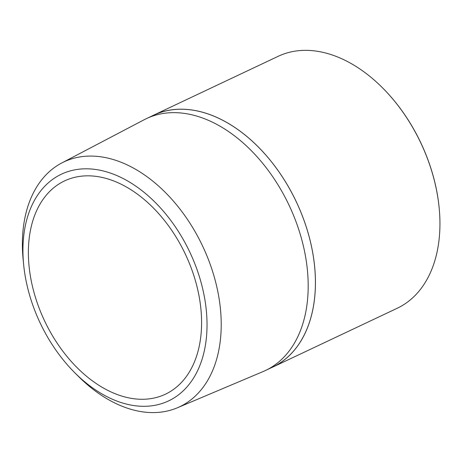 <?xml version="1.0" encoding="UTF-8"?>
<svg xmlns="http://www.w3.org/2000/svg" width="463" height="463" viewBox="0 0 463 463"><rect width="100%" height="100%" fill="white"/><g stroke="black" fill="none" stroke-linecap="round" stroke-linejoin="round"><path stroke-width="0.69" d="M382.403 87.71L382.641 87.947A138.674 91.558 64.7 0 1 414.003 129.657A138.674 91.558 64.7 0 1 439.121 207.436L439.15 207.765A139.328 91.992 -115.3 0 0 413.916 129.617A139.328 91.992 -115.3 0 0 382.403 87.71A139.328 91.992 -115.3 0 0 278.118 56.336L153.612 115.183A139.328 91.992 64.7 0 1 289.416 188.47A139.328 91.992 64.7 0 1 272.695 367.118A139.328 91.992 64.7 0 1 270.878 367.94M23.648 264.639L23.15 259.581A135.422 89.417 64.7 0 1 61.729 162.993L144.138 119.761A139.294 91.975 64.7 0 1 146.395 118.632A139.294 91.975 64.7 0 1 282.164 191.902A139.294 91.975 64.7 0 1 265.455 370.504A139.294 91.975 64.7 0 1 263.146 371.534L177.427 407.77A135.422 89.417 64.7 0 1 78.305 376.269L74.711 372.674A125.386 82.784 64.7 0 1 46.358 334.963A125.386 82.784 64.7 0 1 23.648 264.639A125.386 82.784 64.7 0 1 76.858 169.499A125.386 82.784 64.7 0 1 183.608 240.147A125.386 82.784 64.7 0 1 188.424 385.233A125.386 82.784 64.7 0 1 74.711 372.674M146.395 118.632L153.629 115.218A139.294 91.975 64.7 0 1 289.398 188.482A139.294 91.975 64.7 0 1 272.684 367.084L265.455 370.504M61.729 162.993A135.422 89.417 64.7 0 1 195.918 233.126A135.422 89.417 64.7 0 1 177.427 407.77M179.551 242.948A117.967 77.894 64.7 0 1 165.395 394.21A117.967 77.894 64.7 0 1 50.415 332.162A117.967 77.894 64.7 0 1 64.571 180.9A117.967 77.894 64.7 0 1 179.551 242.948M151.823 116.068A139.328 91.992 64.7 0 1 153.612 115.183M272.695 367.118L397.202 308.265A139.328 91.992 -115.3 0 0 439.15 207.765"/></g></svg>
